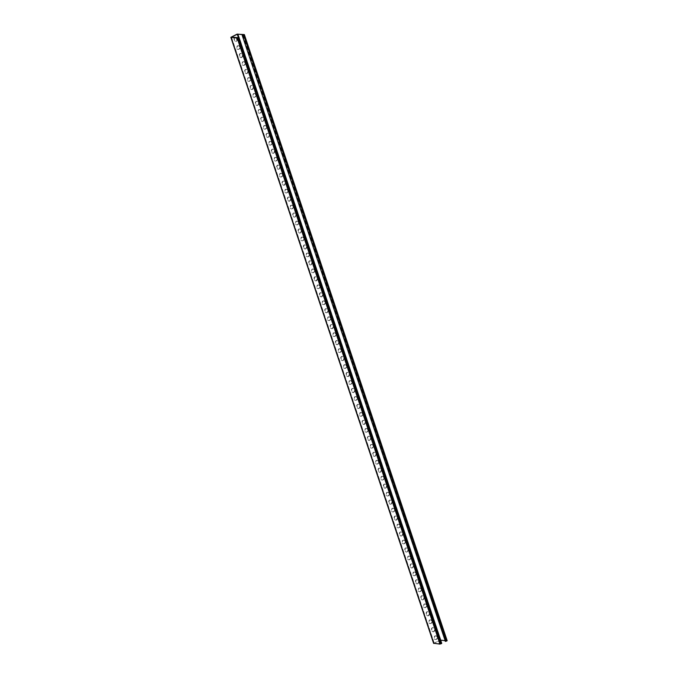 <?xml version="1.0" encoding="UTF-8"?>
<svg xmlns="http://www.w3.org/2000/svg" width="678" height="678" viewBox="0 0 678 678"><rect width="100%" height="100%" fill="white"/><g stroke="black" fill="none" stroke-linecap="round" stroke-linejoin="round"><path stroke-width="0.51" stroke-dasharray="3.39 2.54" d="M437.293 636.973A1.848 1.568 -83.9 0 1 435.632 639.524A1.848 1.568 -83.9 0 1 436.022 635.862A1.848 1.568 -83.9 0 1 437.293 636.973M437.013 636.939A1.848 1.568 96.1 0 0 433.988 637.498A1.848 1.568 96.1 0 0 435.352 639.498A1.848 1.568 96.1 0 0 437.013 636.939M431.962 621.023A1.848 1.568 -83.9 0 1 430.293 623.582A1.848 1.568 -83.9 0 1 430.691 619.912A1.848 1.568 -83.9 0 1 431.962 621.023M431.674 620.989A1.848 1.568 96.1 0 0 428.649 621.548A1.848 1.568 96.1 0 0 430.013 623.548A1.848 1.568 96.1 0 0 431.674 620.989M426.623 605.073A1.848 1.568 -83.9 0 1 424.962 607.632A1.848 1.568 -83.9 0 1 425.352 603.962A1.848 1.568 -83.9 0 1 426.623 605.073M426.343 605.039A1.848 1.568 96.1 0 0 423.309 605.598A1.848 1.568 96.1 0 0 424.674 607.598A1.848 1.568 96.1 0 0 426.343 605.039M421.284 589.123A1.848 1.568 -83.9 0 1 419.623 591.682A1.848 1.568 -83.9 0 1 420.013 588.012A1.848 1.568 -83.9 0 1 421.284 589.123M421.004 589.097A1.848 1.568 96.1 0 0 417.979 589.648A1.848 1.568 96.1 0 0 419.343 591.648A1.848 1.568 96.1 0 0 421.004 589.097M415.953 573.173A1.848 1.568 -83.9 0 1 414.283 575.732A1.848 1.568 -83.9 0 1 414.682 572.062A1.848 1.568 -83.9 0 1 415.953 573.173M415.665 573.147A1.848 1.568 96.1 0 0 412.639 573.698A1.848 1.568 96.1 0 0 414.004 575.698A1.848 1.568 96.1 0 0 415.665 573.147M410.614 557.231A1.848 1.568 -83.9 0 1 408.953 559.782A1.848 1.568 -83.9 0 1 409.343 556.113A1.848 1.568 -83.9 0 1 410.614 557.231M410.334 557.197A1.848 1.568 96.1 0 0 407.3 557.748A1.848 1.568 96.1 0 0 408.665 559.757A1.848 1.568 96.1 0 0 410.334 557.197M405.274 541.281A1.848 1.568 -83.9 0 1 403.613 543.832A1.848 1.568 -83.9 0 1 404.003 540.163A1.848 1.568 -83.9 0 1 405.274 541.281M404.995 541.247A1.848 1.568 96.1 0 0 401.969 541.807A1.848 1.568 96.1 0 0 403.334 543.807A1.848 1.568 96.1 0 0 404.995 541.247M399.944 525.331A1.848 1.568 -83.9 0 1 398.274 527.882A1.848 1.568 -83.9 0 1 398.672 524.221A1.848 1.568 -83.9 0 1 399.944 525.331M399.656 525.297A1.848 1.568 96.1 0 0 396.63 525.857A1.848 1.568 96.1 0 0 397.994 527.857A1.848 1.568 96.1 0 0 399.656 525.297M394.604 509.381A1.848 1.568 -83.9 0 1 392.943 511.941A1.848 1.568 -83.9 0 1 393.333 508.271A1.848 1.568 -83.9 0 1 394.604 509.381M394.325 509.348A1.848 1.568 96.1 0 0 391.291 509.907A1.848 1.568 96.1 0 0 392.655 511.907A1.848 1.568 96.1 0 0 394.325 509.348M389.274 493.431A1.848 1.568 -83.9 0 1 387.604 495.991A1.848 1.568 -83.9 0 1 387.994 492.321A1.848 1.568 -83.9 0 1 389.274 493.431M388.986 493.406A1.848 1.568 96.1 0 0 385.96 493.957A1.848 1.568 96.1 0 0 387.324 495.957A1.848 1.568 96.1 0 0 388.986 493.406M383.934 477.481A1.848 1.568 -83.9 0 1 382.265 480.041A1.848 1.568 -83.9 0 1 382.663 476.371A1.848 1.568 -83.9 0 1 383.934 477.481M383.646 477.456A1.848 1.568 96.1 0 0 380.621 478.007A1.848 1.568 96.1 0 0 381.985 480.007A1.848 1.568 96.1 0 0 383.646 477.456M378.595 461.532A1.848 1.568 -83.9 0 1 376.934 464.091A1.848 1.568 -83.9 0 1 377.324 460.421A1.848 1.568 -83.9 0 1 378.595 461.532M378.316 461.506A1.848 1.568 96.1 0 0 375.281 462.057A1.848 1.568 96.1 0 0 376.646 464.057A1.848 1.568 96.1 0 0 378.316 461.506M373.264 445.59A1.848 1.568 -83.9 0 1 371.595 448.141A1.848 1.568 -83.9 0 1 371.985 444.471A1.848 1.568 -83.9 0 1 373.264 445.59M372.976 445.556A1.848 1.568 96.1 0 0 369.951 446.107A1.848 1.568 96.1 0 0 371.315 448.116A1.848 1.568 96.1 0 0 372.976 445.556M367.925 429.64A1.848 1.568 -83.9 0 1 366.256 432.191A1.848 1.568 -83.9 0 1 366.654 428.521A1.848 1.568 -83.9 0 1 367.925 429.64M367.637 429.606A1.848 1.568 96.1 0 0 364.611 430.166A1.848 1.568 96.1 0 0 365.976 432.166A1.848 1.568 96.1 0 0 367.637 429.606M362.586 413.69A1.848 1.568 -83.9 0 1 360.925 416.241A1.848 1.568 -83.9 0 1 361.315 412.58A1.848 1.568 -83.9 0 1 362.586 413.69M362.306 413.656A1.848 1.568 96.1 0 0 359.272 414.216A1.848 1.568 96.1 0 0 360.637 416.216A1.848 1.568 96.1 0 0 362.306 413.656M357.255 397.74A1.848 1.568 -83.9 0 1 355.586 400.3A1.848 1.568 -83.9 0 1 355.984 396.63A1.848 1.568 -83.9 0 1 357.255 397.74M356.967 397.706A1.848 1.568 96.1 0 0 353.941 398.266A1.848 1.568 96.1 0 0 355.306 400.266A1.848 1.568 96.1 0 0 356.967 397.706M351.916 381.79A1.848 1.568 -83.9 0 1 350.255 384.35A1.848 1.568 -83.9 0 1 350.645 380.68A1.848 1.568 -83.9 0 1 351.916 381.79M351.628 381.765A1.848 1.568 96.1 0 0 348.602 382.316A1.848 1.568 96.1 0 0 349.967 384.316A1.848 1.568 96.1 0 0 351.628 381.765M346.577 365.84A1.848 1.568 -83.9 0 1 344.916 368.4A1.848 1.568 -83.9 0 1 345.305 364.73A1.848 1.568 -83.9 0 1 346.577 365.84M346.297 365.815A1.848 1.568 96.1 0 0 343.263 366.366A1.848 1.568 96.1 0 0 344.627 368.366A1.848 1.568 96.1 0 0 346.297 365.815M341.246 349.89A1.848 1.568 -83.9 0 1 339.576 352.45A1.848 1.568 -83.9 0 1 339.975 348.78A1.848 1.568 -83.9 0 1 341.246 349.89M340.958 349.865A1.848 1.568 96.1 0 0 337.932 350.416A1.848 1.568 96.1 0 0 339.297 352.416A1.848 1.568 96.1 0 0 340.958 349.865M335.907 333.949A1.848 1.568 -83.9 0 1 334.246 336.5A1.848 1.568 -83.9 0 1 334.635 332.83A1.848 1.568 -83.9 0 1 335.907 333.949M335.627 333.915A1.848 1.568 96.1 0 0 332.593 334.466A1.848 1.568 96.1 0 0 333.957 336.474A1.848 1.568 96.1 0 0 335.627 333.915M330.567 317.999A1.848 1.568 -83.9 0 1 328.906 320.55A1.848 1.568 -83.9 0 1 329.296 316.88A1.848 1.568 -83.9 0 1 330.567 317.999M330.288 317.965A1.848 1.568 96.1 0 0 327.254 318.524A1.848 1.568 96.1 0 0 328.618 320.524A1.848 1.568 96.1 0 0 330.288 317.965M325.237 302.049A1.848 1.568 -83.9 0 1 323.567 304.608A1.848 1.568 -83.9 0 1 323.965 300.939A1.848 1.568 -83.9 0 1 325.237 302.049M324.948 302.015A1.848 1.568 96.1 0 0 321.923 302.574A1.848 1.568 96.1 0 0 323.287 304.575A1.848 1.568 96.1 0 0 324.948 302.015M319.897 286.099A1.848 1.568 -83.9 0 1 318.236 288.659A1.848 1.568 -83.9 0 1 318.626 284.989A1.848 1.568 -83.9 0 1 319.897 286.099M319.618 286.065A1.848 1.568 96.1 0 0 316.584 286.625A1.848 1.568 96.1 0 0 317.948 288.625A1.848 1.568 96.1 0 0 319.618 286.065M314.558 270.149A1.848 1.568 -83.9 0 1 312.897 272.709A1.848 1.568 -83.9 0 1 313.287 269.039A1.848 1.568 -83.9 0 1 314.558 270.149M314.278 270.124A1.848 1.568 96.1 0 0 311.244 270.675A1.848 1.568 96.1 0 0 312.609 272.675A1.848 1.568 96.1 0 0 314.278 270.124M309.227 254.199A1.848 1.568 -83.9 0 1 307.558 256.759A1.848 1.568 -83.9 0 1 307.956 253.089A1.848 1.568 -83.9 0 1 309.227 254.199M308.939 254.174A1.848 1.568 96.1 0 0 305.914 254.725A1.848 1.568 96.1 0 0 307.278 256.725A1.848 1.568 96.1 0 0 308.939 254.174M303.888 238.249A1.848 1.568 -83.9 0 1 302.227 240.809A1.848 1.568 -83.9 0 1 302.617 237.139A1.848 1.568 -83.9 0 1 303.888 238.249M303.608 238.224A1.848 1.568 96.1 0 0 300.574 238.775A1.848 1.568 96.1 0 0 301.939 240.783A1.848 1.568 96.1 0 0 303.608 238.224M298.549 222.308A1.848 1.568 -83.9 0 1 296.888 224.859A1.848 1.568 -83.9 0 1 297.278 221.189A1.848 1.568 -83.9 0 1 298.549 222.308M298.269 222.274A1.848 1.568 96.1 0 0 295.235 222.833A1.848 1.568 96.1 0 0 296.608 224.833A1.848 1.568 96.1 0 0 298.269 222.274M293.218 206.358A1.848 1.568 -83.9 0 1 291.548 208.909A1.848 1.568 -83.9 0 1 291.947 205.248A1.848 1.568 -83.9 0 1 293.218 206.358M292.93 206.324A1.848 1.568 96.1 0 0 289.904 206.883A1.848 1.568 96.1 0 0 291.269 208.883A1.848 1.568 96.1 0 0 292.93 206.324M287.879 190.408A1.848 1.568 -83.9 0 1 286.218 192.967A1.848 1.568 -83.9 0 1 286.608 189.298A1.848 1.568 -83.9 0 1 287.879 190.408M287.599 190.374A1.848 1.568 96.1 0 0 284.565 190.933A1.848 1.568 96.1 0 0 285.93 192.933A1.848 1.568 96.1 0 0 287.599 190.374M282.54 174.458A1.848 1.568 -83.9 0 1 280.878 177.017A1.848 1.568 -83.9 0 1 281.268 173.348A1.848 1.568 -83.9 0 1 282.54 174.458M282.26 174.424A1.848 1.568 96.1 0 0 279.226 174.983A1.848 1.568 96.1 0 0 280.599 176.983A1.848 1.568 96.1 0 0 282.26 174.424M277.209 158.508A1.848 1.568 -83.9 0 1 275.539 161.067A1.848 1.568 -83.9 0 1 275.938 157.398A1.848 1.568 -83.9 0 1 277.209 158.508M276.921 158.483A1.848 1.568 96.1 0 0 273.895 159.033A1.848 1.568 96.1 0 0 275.26 161.033A1.848 1.568 96.1 0 0 276.921 158.483M271.87 142.558A1.848 1.568 -83.9 0 1 270.208 145.117A1.848 1.568 -83.9 0 1 270.598 141.448A1.848 1.568 -83.9 0 1 271.87 142.558M271.59 142.533A1.848 1.568 96.1 0 0 268.556 143.083A1.848 1.568 96.1 0 0 269.92 145.084A1.848 1.568 96.1 0 0 271.59 142.533M266.53 126.608A1.848 1.568 -83.9 0 1 264.869 129.167A1.848 1.568 -83.9 0 1 265.259 125.498A1.848 1.568 -83.9 0 1 266.53 126.608M266.251 126.583A1.848 1.568 96.1 0 0 263.217 127.133A1.848 1.568 96.1 0 0 264.589 129.142A1.848 1.568 96.1 0 0 266.251 126.583M261.2 110.667A1.848 1.568 -83.9 0 1 259.53 113.218A1.848 1.568 -83.9 0 1 259.928 109.548A1.848 1.568 -83.9 0 1 261.2 110.667M260.911 110.633A1.848 1.568 96.1 0 0 257.886 111.192A1.848 1.568 96.1 0 0 259.25 113.192A1.848 1.568 96.1 0 0 260.911 110.633M255.86 94.717A1.848 1.568 -83.9 0 1 254.199 97.268A1.848 1.568 -83.9 0 1 254.589 93.606A1.848 1.568 -83.9 0 1 255.86 94.717M255.581 94.683A1.848 1.568 96.1 0 0 252.547 95.242A1.848 1.568 96.1 0 0 253.911 97.242A1.848 1.568 96.1 0 0 255.581 94.683M250.521 78.767A1.848 1.568 -83.9 0 1 248.86 81.326A1.848 1.568 -83.9 0 1 249.25 77.656A1.848 1.568 -83.9 0 1 250.521 78.767M250.241 78.733A1.848 1.568 96.1 0 0 247.216 79.292A1.848 1.568 96.1 0 0 248.58 81.292A1.848 1.568 96.1 0 0 250.241 78.733M245.19 62.817A1.848 1.568 -83.9 0 1 243.521 65.376A1.848 1.568 -83.9 0 1 243.919 61.706A1.848 1.568 -83.9 0 1 245.19 62.817M244.902 62.791A1.848 1.568 96.1 0 0 241.876 63.342A1.848 1.568 96.1 0 0 243.241 65.342A1.848 1.568 96.1 0 0 244.902 62.791M239.851 46.867A1.848 1.568 -83.9 0 1 238.19 49.426A1.848 1.568 -83.9 0 1 238.58 45.757A1.848 1.568 -83.9 0 1 239.851 46.867M239.571 46.841A1.848 1.568 96.1 0 0 236.537 47.392A1.848 1.568 96.1 0 0 237.902 49.392A1.848 1.568 96.1 0 0 239.571 46.841M431.988 630.938A1.407 1.203 96.1 0 0 434.234 629.837L433.767 628.438A1.407 1.203 96.1 0 0 431.522 629.54L431.988 630.938L431.801 629.574A1.407 1.203 -83.9 0 1 434.047 628.472L434.513 629.862A1.407 1.203 -83.9 0 1 432.267 630.972M426.648 614.988A1.407 1.203 96.1 0 0 428.894 613.887L428.428 612.488A1.407 1.203 96.1 0 0 426.182 613.59L426.937 615.022L426.47 613.624A1.407 1.203 -83.9 0 1 428.716 612.522L429.182 613.912A1.407 1.203 -83.9 0 1 426.937 615.022M421.318 599.038A1.407 1.203 96.1 0 0 423.564 597.937L423.097 596.538A1.407 1.203 96.1 0 0 420.852 597.649L421.597 599.072L421.131 597.674A1.407 1.203 -83.9 0 1 423.377 596.572L423.843 597.971A1.407 1.203 -83.9 0 1 421.597 599.072M415.978 583.088A1.407 1.203 96.1 0 0 418.224 581.987L417.758 580.588A1.407 1.203 96.1 0 0 415.512 581.699L416.267 583.122L415.792 581.724A1.407 1.203 -83.9 0 1 418.038 580.622L418.504 582.021A1.407 1.203 -83.9 0 1 416.267 583.122M410.639 567.147A1.407 1.203 96.1 0 0 412.885 566.037L412.419 564.647A1.407 1.203 96.1 0 0 410.173 565.749L410.639 567.147L410.461 565.774A1.407 1.203 -83.9 0 1 412.707 564.672L413.173 566.071A1.407 1.203 -83.9 0 1 410.927 567.172M405.308 551.197A1.407 1.203 96.1 0 0 407.554 550.087L407.088 548.697A1.407 1.203 96.1 0 0 404.842 549.799L405.308 551.197L405.122 549.833A1.407 1.203 -83.9 0 1 407.368 548.722L407.834 550.121A1.407 1.203 -83.9 0 1 405.588 551.222M399.969 535.247A1.407 1.203 96.1 0 0 402.215 534.145L401.749 532.747A1.407 1.203 96.1 0 0 399.503 533.849L399.969 535.247L399.783 533.883A1.407 1.203 -83.9 0 1 402.029 532.772L402.495 534.171A1.407 1.203 -83.9 0 1 400.257 535.273M394.63 519.297A1.407 1.203 96.1 0 0 396.876 518.195L396.41 516.797A1.407 1.203 96.1 0 0 394.164 517.899L394.918 519.331L394.452 517.933A1.407 1.203 -83.9 0 1 396.698 516.831L397.164 518.221A1.407 1.203 -83.9 0 1 394.918 519.331M389.299 503.347A1.407 1.203 96.1 0 0 391.545 502.245L391.079 500.847A1.407 1.203 96.1 0 0 388.833 501.949L389.579 503.381L389.113 501.983A1.407 1.203 -83.9 0 1 391.359 500.881L391.825 502.271A1.407 1.203 -83.9 0 1 389.579 503.381M383.96 487.397A1.407 1.203 96.1 0 0 386.206 486.296L385.74 484.897A1.407 1.203 96.1 0 0 383.494 486.007L384.248 487.431L383.773 486.033A1.407 1.203 -83.9 0 1 386.019 484.931L386.485 486.329A1.407 1.203 -83.9 0 1 384.248 487.431M378.621 471.447A1.407 1.203 96.1 0 0 380.866 470.346L380.4 468.947A1.407 1.203 96.1 0 0 378.154 470.057L378.909 471.481L378.443 470.083A1.407 1.203 -83.9 0 1 380.689 468.981L381.155 470.379A1.407 1.203 -83.9 0 1 378.909 471.481M373.29 455.506A1.407 1.203 96.1 0 0 375.536 454.396L375.07 453.006A1.407 1.203 96.1 0 0 372.824 454.107L373.29 455.506L373.103 454.133A1.407 1.203 -83.9 0 1 375.349 453.031L375.815 454.43A1.407 1.203 -83.9 0 1 373.57 455.531M367.951 439.556A1.407 1.203 96.1 0 0 370.196 438.446L369.73 437.056A1.407 1.203 96.1 0 0 367.484 438.158L367.951 439.556L367.764 438.191A1.407 1.203 -83.9 0 1 370.01 437.081L370.476 438.48A1.407 1.203 -83.9 0 1 368.239 439.581M362.62 423.606A1.407 1.203 96.1 0 0 364.857 422.504L364.391 421.106A1.407 1.203 96.1 0 0 362.145 422.208L362.62 423.606L362.433 422.241A1.407 1.203 -83.9 0 1 364.679 421.131L365.145 422.53A1.407 1.203 -83.9 0 1 362.899 423.631M357.281 407.656A1.407 1.203 96.1 0 0 359.526 406.554L359.06 405.156A1.407 1.203 96.1 0 0 356.814 406.258L357.56 407.69L357.094 406.291A1.407 1.203 -83.9 0 1 359.34 405.19L359.806 406.58A1.407 1.203 -83.9 0 1 357.56 407.69M351.941 391.706A1.407 1.203 96.1 0 0 354.187 390.604L353.721 389.206A1.407 1.203 96.1 0 0 351.475 390.308L351.941 391.706L351.755 390.342A1.407 1.203 -83.9 0 1 354.001 389.24L354.475 390.63A1.407 1.203 -83.9 0 1 352.229 391.74M346.611 375.756A1.407 1.203 96.1 0 0 348.848 374.654L348.382 373.256A1.407 1.203 96.1 0 0 346.136 374.366L346.89 375.79L346.424 374.392A1.407 1.203 -83.9 0 1 348.67 373.29L349.136 374.688A1.407 1.203 -83.9 0 1 346.89 375.79M341.271 359.806A1.407 1.203 96.1 0 0 343.517 358.704L343.051 357.306A1.407 1.203 96.1 0 0 340.805 358.416L341.551 359.84L341.085 358.442A1.407 1.203 -83.9 0 1 343.331 357.34L343.797 358.738A1.407 1.203 -83.9 0 1 341.551 359.84M335.932 343.865A1.407 1.203 96.1 0 0 338.178 342.754L337.712 341.365A1.407 1.203 96.1 0 0 335.466 342.466L335.932 343.865L335.754 342.5A1.407 1.203 -83.9 0 1 337.991 341.39L338.466 342.788A1.407 1.203 -83.9 0 1 336.22 343.89M330.601 327.915A1.407 1.203 96.1 0 0 332.839 326.804L332.373 325.415A1.407 1.203 96.1 0 0 330.127 326.516L330.601 327.915L330.415 326.55A1.407 1.203 -83.9 0 1 332.661 325.44L333.127 326.838A1.407 1.203 -83.9 0 1 330.881 327.94M325.262 311.965A1.407 1.203 96.1 0 0 327.508 310.863L327.042 309.465A1.407 1.203 96.1 0 0 324.796 310.566L325.262 311.965L325.076 310.6A1.407 1.203 -83.9 0 1 327.321 309.499L327.788 310.888A1.407 1.203 -83.9 0 1 325.542 311.99M319.923 296.015A1.407 1.203 96.1 0 0 322.169 294.913L321.703 293.515A1.407 1.203 96.1 0 0 319.457 294.616L319.923 296.015L319.745 294.65A1.407 1.203 -83.9 0 1 321.982 293.549L322.457 294.938A1.407 1.203 -83.9 0 1 320.211 296.049M314.592 280.065A1.407 1.203 96.1 0 0 316.829 278.963L316.363 277.565A1.407 1.203 96.1 0 0 314.117 278.675L314.872 280.099L314.406 278.7A1.407 1.203 -83.9 0 1 316.651 277.599L317.118 278.989A1.407 1.203 -83.9 0 1 314.872 280.099M309.253 264.115A1.407 1.203 96.1 0 0 311.499 263.013L311.033 261.615A1.407 1.203 96.1 0 0 308.787 262.725L309.532 264.149L309.066 262.75A1.407 1.203 -83.9 0 1 311.312 261.649L311.778 263.047A1.407 1.203 -83.9 0 1 309.532 264.149M303.914 248.165A1.407 1.203 96.1 0 0 306.159 247.063L305.693 245.673A1.407 1.203 96.1 0 0 303.447 246.775L304.202 248.199L303.736 246.8A1.407 1.203 -83.9 0 1 305.973 245.699L306.448 247.097A1.407 1.203 -83.9 0 1 304.202 248.199M298.583 232.223A1.407 1.203 96.1 0 0 300.829 231.113L300.354 229.723A1.407 1.203 96.1 0 0 298.108 230.825L298.583 232.223L298.396 230.859A1.407 1.203 -83.9 0 1 300.642 229.749L301.108 231.147A1.407 1.203 -83.9 0 1 298.862 232.249M293.243 216.274A1.407 1.203 96.1 0 0 295.489 215.163L295.023 213.773A1.407 1.203 96.1 0 0 292.777 214.875L293.243 216.274L293.057 214.909A1.407 1.203 -83.9 0 1 295.303 213.799L295.769 215.197A1.407 1.203 -83.9 0 1 293.523 216.299M287.904 200.324A1.407 1.203 96.1 0 0 290.15 199.222L289.684 197.823A1.407 1.203 96.1 0 0 287.438 198.925L287.904 200.324L287.726 198.959A1.407 1.203 -83.9 0 1 289.972 197.857L290.438 199.247A1.407 1.203 -83.9 0 1 288.192 200.357M282.573 184.374A1.407 1.203 96.1 0 0 284.819 183.272L284.345 181.874A1.407 1.203 96.1 0 0 282.107 182.975L282.573 184.374L282.387 183.009A1.407 1.203 -83.9 0 1 284.633 181.907L285.099 183.297A1.407 1.203 -83.9 0 1 282.853 184.408M277.234 168.424A1.407 1.203 96.1 0 0 279.48 167.322L279.014 165.924A1.407 1.203 96.1 0 0 276.768 167.034L277.514 168.458L277.048 167.059A1.407 1.203 -83.9 0 1 279.294 165.957L279.76 167.356A1.407 1.203 -83.9 0 1 277.514 168.458M271.895 152.474A1.407 1.203 96.1 0 0 274.141 151.372L273.675 149.974A1.407 1.203 96.1 0 0 271.429 151.084L272.183 152.508L271.717 151.109A1.407 1.203 -83.9 0 1 273.963 150.007L274.429 151.406A1.407 1.203 -83.9 0 1 272.183 152.508M266.564 136.532A1.407 1.203 96.1 0 0 268.81 135.422L268.335 134.032A1.407 1.203 96.1 0 0 266.098 135.134L266.564 136.532L266.378 135.159A1.407 1.203 -83.9 0 1 268.624 134.058L269.09 135.456A1.407 1.203 -83.9 0 1 266.844 136.558M261.225 120.582A1.407 1.203 96.1 0 0 263.471 119.472L263.005 118.082A1.407 1.203 96.1 0 0 260.759 119.184L261.225 120.582L261.038 119.218A1.407 1.203 -83.9 0 1 263.284 118.108L263.75 119.506A1.407 1.203 -83.9 0 1 261.505 120.608M255.886 104.632A1.407 1.203 96.1 0 0 258.132 103.531L257.665 102.132A1.407 1.203 96.1 0 0 255.42 103.234L255.886 104.632L255.708 103.268A1.407 1.203 -83.9 0 1 257.954 102.158L258.42 103.556A1.407 1.203 -83.9 0 1 256.174 104.658M250.555 88.682A1.407 1.203 96.1 0 0 252.801 87.581L252.326 86.182A1.407 1.203 96.1 0 0 250.089 87.284L250.835 88.716L250.368 87.318A1.407 1.203 -83.9 0 1 252.614 86.216L253.08 87.606A1.407 1.203 -83.9 0 1 250.835 88.716M245.216 72.732A1.407 1.203 96.1 0 0 247.462 71.631L246.995 70.232A1.407 1.203 96.1 0 0 244.75 71.334L245.495 72.766L245.029 71.368A1.407 1.203 -83.9 0 1 247.275 70.266L247.741 71.656A1.407 1.203 -83.9 0 1 245.495 72.766M239.876 56.782A1.407 1.203 96.1 0 0 242.122 55.681L241.656 54.282A1.407 1.203 96.1 0 0 239.41 55.393L240.165 56.816L239.698 55.418A1.407 1.203 -83.9 0 1 241.944 54.316L242.41 55.715A1.407 1.203 -83.9 0 1 240.165 56.816M235.486 37.51A1.407 1.203 96.1 0 0 234.079 39.443L234.546 40.833A1.407 1.203 96.1 0 0 236.791 39.731L236.325 38.332A1.407 1.203 96.1 0 0 235.8 37.646M236.08 37.671A1.407 1.203 -83.9 0 1 236.605 38.366L237.071 39.765A1.407 1.203 -83.9 0 1 234.825 40.866L234.359 39.468A1.407 1.203 -83.9 0 1 235.164 37.578M242.639 35.12L445.421 641.168L446.649 640.846L444.734 640.625M444.988 641.38L445.421 641.168M440.666 640.193L434.132 643.202L441.209 643.524L238.063 37.68M433.674 643.261L440.819 639.947L447.048 640.617L244.266 34.57M238.402 37.197L441.183 643.244L440.751 643.464M441.183 643.244L238.826 37.239M243.055 35.163L445.836 641.21M243.343 35.087L446.124 641.142M243.775 34.875L446.556 640.93M243.851 34.824L446.616 640.829L243.868 34.798M238.648 37.222L440.386 640.159M440.819 639.947L238.037 33.9M439.819 640.202L237.037 34.154M238.334 37.231L440.098 640.235M231.478 37.18L434.225 643.125M433.945 643.091L231.164 37.044M434.132 643.202L231.351 37.154L434.166 643.219M237.614 37.841L440.395 643.888M237.902 37.765L440.683 643.812M238.334 37.553L441.115 643.6M238.41 37.502L441.175 643.507M238.427 37.468L441.209 643.524"/><path stroke-width="1.02" d="M235.164 37.578A1.407 1.203 -83.9 0 1 236.08 37.671M238.063 37.68L231.444 37.07L237.605 34.112L243.868 34.798L242.207 35.332L445.404 641.422L242.207 35.332M447.048 640.617L445.404 641.422M237.97 37.409L238.614 37.578L237.181 38.053L230.842 37.324L237.037 34.154L244.266 34.57L242.622 35.375M444.734 640.625L440.666 640.193M441.607 643.295L439.963 644.1L433.674 643.261M446.404 641.168L243.622 35.12M446.836 640.956L244.055 34.909M237.605 34.112L238.648 37.222M237.317 34.188L238.334 37.231M433.734 643.43L230.952 37.383M439.963 644.1L237.181 38.053M440.963 643.846L238.181 37.799M441.395 643.634L238.614 37.578M244.377 34.62L447.158 640.676M230.842 37.324L433.623 643.38M238.944 37.298L441.725 643.346"/></g></svg>
